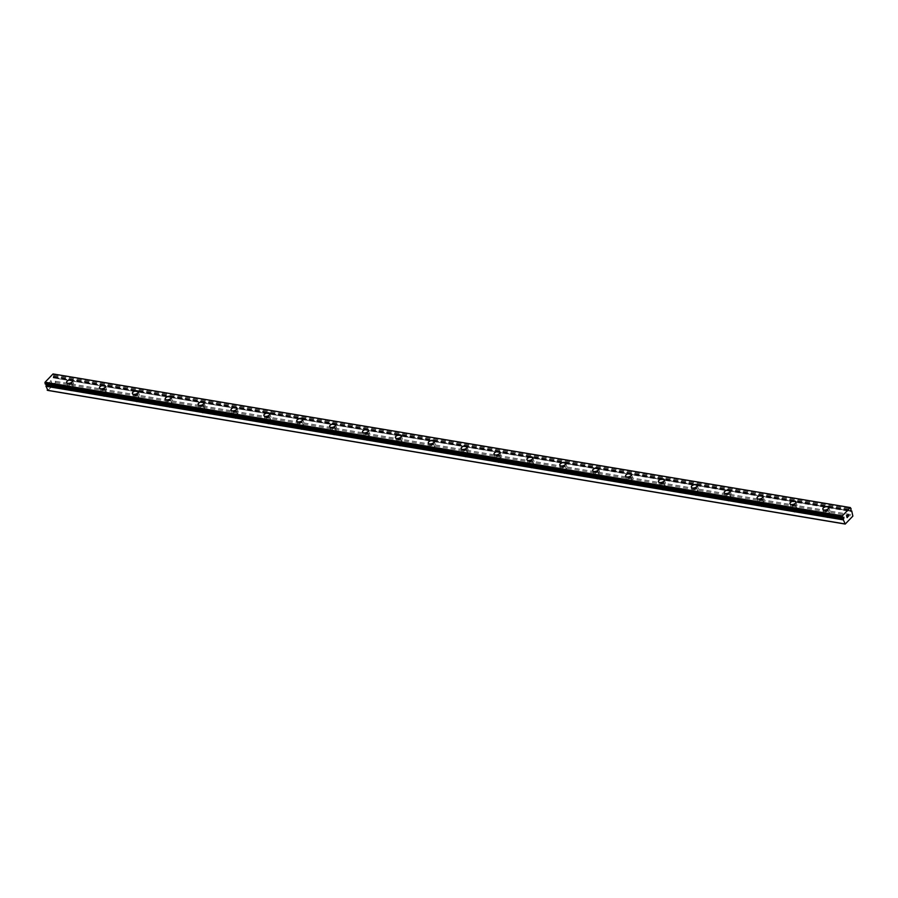 <?xml version="1.0" encoding="UTF-8"?>
<svg xmlns="http://www.w3.org/2000/svg" width="898" height="898" viewBox="0 0 898 898"><rect width="100%" height="100%" fill="white"/><g stroke="black" fill="none" stroke-linecap="round" stroke-linejoin="round"><path stroke-width="0.67" stroke-dasharray="4.49 3.37" d="M53.027 373.938L53.801 375.252A1.336 0.797 99.5 0 0 53.566 376.139L53.139 377.811L850.182 511.029M46.842 384.355L46.606 383.569L843.548 517.484M829.483 515.609A1.807 0.954 -17.7 0 0 827.552 516.024A1.807 0.954 -17.7 0 0 826.766 517.203A1.807 0.954 -17.7 0 0 827.496 517.686A1.807 0.954 -17.7 0 0 829.426 517.27A1.807 0.954 -17.7 0 0 830.212 516.103A1.807 0.954 -17.7 0 0 829.483 515.609M828.012 510.996A1.807 0.954 -17.7 0 0 826.081 511.411A1.807 0.954 -17.7 0 0 825.296 512.59A1.807 0.954 -17.7 0 0 826.014 513.072A1.807 0.954 -17.7 0 0 827.956 512.657A1.807 0.954 -17.7 0 0 828.742 511.49A1.807 0.954 -17.7 0 0 828.012 510.996M828.775 507.325L828.775 507.325A3.109 1.639 162.3 0 1 827.428 509.346A3.109 1.639 162.3 0 1 824.106 510.053A3.109 1.639 162.3 0 1 822.86 509.222A3.109 1.639 162.3 0 1 822.849 509.211L822.849 509.211M796.605 510.098A1.807 0.954 -17.7 0 0 794.674 510.513A1.807 0.954 -17.7 0 0 793.888 511.692A1.807 0.954 -17.7 0 0 794.607 512.174A1.807 0.954 -17.7 0 0 796.548 511.759A1.807 0.954 -17.7 0 0 797.334 510.592A1.807 0.954 -17.7 0 0 796.605 510.098M795.134 505.495A1.807 0.954 -17.7 0 0 793.203 505.9A1.807 0.954 -17.7 0 0 792.406 507.078A1.807 0.954 -17.7 0 0 793.136 507.561A1.807 0.954 -17.7 0 0 795.078 507.157A1.807 0.954 -17.7 0 0 795.864 505.978A1.807 0.954 -17.7 0 0 795.134 505.495M795.897 501.814L795.897 501.814A3.109 1.639 162.3 0 1 794.539 503.834A3.109 1.639 162.3 0 1 791.228 504.541A3.109 1.639 162.3 0 1 789.982 503.711A3.109 1.639 162.3 0 1 789.971 503.699L789.971 503.699M763.727 504.597A1.807 0.954 -17.7 0 0 761.796 505.002A1.807 0.954 -17.7 0 0 760.999 506.18A1.807 0.954 -17.7 0 0 761.729 506.663A1.807 0.954 -17.7 0 0 763.67 506.248A1.807 0.954 -17.7 0 0 764.456 505.08A1.807 0.954 -17.7 0 0 763.727 504.597M762.256 499.984A1.807 0.954 -17.7 0 0 760.325 500.388A1.807 0.954 -17.7 0 0 759.528 501.567A1.807 0.954 -17.7 0 0 760.258 502.049A1.807 0.954 -17.7 0 0 762.2 501.645A1.807 0.954 -17.7 0 0 762.986 500.467A1.807 0.954 -17.7 0 0 762.256 499.984M763.019 496.302L763.019 496.302A3.109 1.639 162.3 0 1 761.661 498.323A3.109 1.639 162.3 0 1 758.35 499.03A3.109 1.639 162.3 0 1 757.093 498.199A3.109 1.639 162.3 0 1 757.093 498.188L757.093 498.199M730.849 499.086A1.807 0.954 -17.7 0 0 728.918 499.49A1.807 0.954 -17.7 0 0 728.121 500.669A1.807 0.954 -17.7 0 0 728.85 501.151A1.807 0.954 -17.7 0 0 730.792 500.747A1.807 0.954 -17.7 0 0 731.578 499.569A1.807 0.954 -17.7 0 0 730.849 499.086M729.378 494.472A1.807 0.954 -17.7 0 0 727.436 494.877A1.807 0.954 -17.7 0 0 726.65 496.055A1.807 0.954 -17.7 0 0 727.38 496.538A1.807 0.954 -17.7 0 0 729.322 496.134A1.807 0.954 -17.7 0 0 730.108 494.955A1.807 0.954 -17.7 0 0 729.378 494.472M730.141 490.802L730.13 490.791A3.109 1.639 162.3 0 1 730.141 490.802A3.109 1.639 162.3 0 1 728.783 492.811A3.109 1.639 162.3 0 1 725.472 493.518A3.109 1.639 162.3 0 1 724.215 492.688A3.109 1.639 162.3 0 1 724.215 492.676L724.215 492.676M697.971 493.574A1.807 0.954 -17.7 0 0 696.029 493.979A1.807 0.954 -17.7 0 0 695.243 495.157A1.807 0.954 -17.7 0 0 695.972 495.64A1.807 0.954 -17.7 0 0 697.914 495.236A1.807 0.954 -17.7 0 0 698.7 494.057A1.807 0.954 -17.7 0 0 697.971 493.574M696.5 488.961A1.807 0.954 -17.7 0 0 694.558 489.376A1.807 0.954 -17.7 0 0 693.772 490.544A1.807 0.954 -17.7 0 0 694.502 491.038A1.807 0.954 -17.7 0 0 696.433 490.622A1.807 0.954 -17.7 0 0 697.23 489.444A1.807 0.954 -17.7 0 0 696.5 488.961M697.263 485.29L697.252 485.279A3.109 1.639 162.3 0 1 697.263 485.29A3.109 1.639 162.3 0 1 695.905 487.3A3.109 1.639 162.3 0 1 692.582 488.007A3.109 1.639 162.3 0 1 691.337 487.176L691.337 487.165M665.092 488.063A1.807 0.954 -17.7 0 0 663.151 488.478A1.807 0.954 -17.7 0 0 662.365 489.646A1.807 0.954 -17.7 0 0 663.094 490.128A1.807 0.954 -17.7 0 0 665.025 489.724A1.807 0.954 -17.7 0 0 665.822 488.546A1.807 0.954 -17.7 0 0 665.092 488.063M663.622 483.45A1.807 0.954 -17.7 0 0 661.68 483.865A1.807 0.954 -17.7 0 0 660.894 485.032A1.807 0.954 -17.7 0 0 661.624 485.526A1.807 0.954 -17.7 0 0 663.555 485.111A1.807 0.954 -17.7 0 0 664.352 483.932A1.807 0.954 -17.7 0 0 663.622 483.45M664.374 479.779L664.374 479.768A3.109 1.639 162.3 0 1 664.374 479.779A3.109 1.639 162.3 0 1 663.027 481.788A3.109 1.639 162.3 0 1 659.704 482.495A3.109 1.639 162.3 0 1 658.459 481.665L658.459 481.654M632.214 482.552A1.807 0.954 -17.7 0 0 630.273 482.967A1.807 0.954 -17.7 0 0 629.487 484.134A1.807 0.954 -17.7 0 0 630.216 484.628A1.807 0.954 -17.7 0 0 632.147 484.213A1.807 0.954 -17.7 0 0 632.944 483.034A1.807 0.954 -17.7 0 0 632.214 482.552M630.744 477.938A1.807 0.954 -17.7 0 0 628.802 478.353A1.807 0.954 -17.7 0 0 628.016 479.532A1.807 0.954 -17.7 0 0 628.746 480.015A1.807 0.954 -17.7 0 0 630.677 479.599A1.807 0.954 -17.7 0 0 631.474 478.421A1.807 0.954 -17.7 0 0 630.744 477.938M631.496 474.267L631.496 474.267A3.109 1.639 162.3 0 1 630.149 476.277A3.109 1.639 162.3 0 1 626.826 476.984A3.109 1.639 162.3 0 1 625.58 476.153L625.58 476.142M599.336 477.04A1.807 0.954 -17.7 0 0 597.395 477.455A1.807 0.954 -17.7 0 0 596.609 478.623A1.807 0.954 -17.7 0 0 597.338 479.117A1.807 0.954 -17.7 0 0 599.269 478.701A1.807 0.954 -17.7 0 0 600.066 477.523A1.807 0.954 -17.7 0 0 599.336 477.04M597.866 472.427A1.807 0.954 -17.7 0 0 595.924 472.842A1.807 0.954 -17.7 0 0 595.138 474.021A1.807 0.954 -17.7 0 0 595.868 474.503A1.807 0.954 -17.7 0 0 597.799 474.088A1.807 0.954 -17.7 0 0 598.584 472.909A1.807 0.954 -17.7 0 0 597.866 472.427M598.618 468.756L598.618 468.756A3.109 1.639 162.3 0 1 597.271 470.776A3.109 1.639 162.3 0 1 593.948 471.472A3.109 1.639 162.3 0 1 592.702 470.642L592.702 470.642M566.458 471.529A1.807 0.954 -17.7 0 0 564.516 471.944A1.807 0.954 -17.7 0 0 563.731 473.123A1.807 0.954 -17.7 0 0 564.46 473.605A1.807 0.954 -17.7 0 0 566.391 473.19A1.807 0.954 -17.7 0 0 567.177 472.011A1.807 0.954 -17.7 0 0 566.458 471.529M564.977 466.915A1.807 0.954 -17.7 0 0 563.046 467.33A1.807 0.954 -17.7 0 0 562.26 468.509A1.807 0.954 -17.7 0 0 562.99 468.992A1.807 0.954 -17.7 0 0 564.921 468.576A1.807 0.954 -17.7 0 0 565.706 467.409A1.807 0.954 -17.7 0 0 564.977 466.915M565.74 463.245L565.74 463.245A3.109 1.639 162.3 0 1 564.393 465.265A3.109 1.639 162.3 0 1 561.07 465.961A3.109 1.639 162.3 0 1 559.824 465.13L559.824 465.13M533.569 466.017A1.807 0.954 -17.7 0 0 531.638 466.432A1.807 0.954 -17.7 0 0 530.853 467.611A1.807 0.954 -17.7 0 0 531.582 468.094A1.807 0.954 -17.7 0 0 533.513 467.678A1.807 0.954 -17.7 0 0 534.299 466.511A1.807 0.954 -17.7 0 0 533.569 466.017M532.099 461.404A1.807 0.954 -17.7 0 0 530.168 461.819A1.807 0.954 -17.7 0 0 529.382 462.998A1.807 0.954 -17.7 0 0 530.101 463.48A1.807 0.954 -17.7 0 0 532.043 463.065A1.807 0.954 -17.7 0 0 532.828 461.898A1.807 0.954 -17.7 0 0 532.099 461.404M532.862 457.722L532.862 457.733A3.109 1.639 162.3 0 1 531.515 459.754A3.109 1.639 162.3 0 1 528.192 460.461A3.109 1.639 162.3 0 1 526.946 459.63A3.109 1.639 162.3 0 1 526.946 459.619L526.935 459.619M500.691 460.506A1.807 0.954 -17.7 0 0 498.76 460.921A1.807 0.954 -17.7 0 0 497.975 462.1A1.807 0.954 -17.7 0 0 498.704 462.582A1.807 0.954 -17.7 0 0 500.635 462.167A1.807 0.954 -17.7 0 0 501.421 461A1.807 0.954 -17.7 0 0 500.691 460.506M499.221 455.903A1.807 0.954 -17.7 0 0 497.29 456.307A1.807 0.954 -17.7 0 0 496.493 457.486A1.807 0.954 -17.7 0 0 497.223 457.969A1.807 0.954 -17.7 0 0 499.165 457.565A1.807 0.954 -17.7 0 0 499.95 456.386A1.807 0.954 -17.7 0 0 499.221 455.903M499.984 452.222L499.984 452.222A3.109 1.639 162.3 0 1 498.637 454.242A3.109 1.639 162.3 0 1 495.314 454.949A3.109 1.639 162.3 0 1 494.068 454.119A3.109 1.639 162.3 0 1 494.057 454.107L494.057 454.107M467.813 455.005A1.807 0.954 -17.7 0 0 465.882 455.409A1.807 0.954 -17.7 0 0 465.097 456.588A1.807 0.954 -17.7 0 0 465.815 457.071A1.807 0.954 -17.7 0 0 467.757 456.655A1.807 0.954 -17.7 0 0 468.543 455.488A1.807 0.954 -17.7 0 0 467.813 455.005M466.343 450.392A1.807 0.954 -17.7 0 0 464.412 450.796A1.807 0.954 -17.7 0 0 463.615 451.975A1.807 0.954 -17.7 0 0 464.345 452.457A1.807 0.954 -17.7 0 0 466.286 452.053A1.807 0.954 -17.7 0 0 467.072 450.875A1.807 0.954 -17.7 0 0 466.343 450.392M467.106 446.71L467.106 446.71A3.109 1.639 162.3 0 1 465.748 448.731A3.109 1.639 162.3 0 1 462.436 449.438A3.109 1.639 162.3 0 1 461.179 448.607A3.109 1.639 162.3 0 1 461.179 448.596L461.179 448.596M434.935 449.494A1.807 0.954 -17.7 0 0 433.004 449.898A1.807 0.954 -17.7 0 0 432.207 451.077A1.807 0.954 -17.7 0 0 432.937 451.559A1.807 0.954 -17.7 0 0 434.879 451.155A1.807 0.954 -17.7 0 0 435.665 449.977A1.807 0.954 -17.7 0 0 434.935 449.494M433.465 444.88A1.807 0.954 -17.7 0 0 431.534 445.285A1.807 0.954 -17.7 0 0 430.737 446.463A1.807 0.954 -17.7 0 0 431.467 446.946A1.807 0.954 -17.7 0 0 433.408 446.542A1.807 0.954 -17.7 0 0 434.194 445.363A1.807 0.954 -17.7 0 0 433.465 444.88M434.228 441.21L434.228 441.199A3.109 1.639 162.3 0 1 434.228 441.21A3.109 1.639 162.3 0 1 432.87 443.219A3.109 1.639 162.3 0 1 429.558 443.926A3.109 1.639 162.3 0 1 428.301 443.096A3.109 1.639 162.3 0 1 428.301 443.084L428.301 443.084M402.057 443.982A1.807 0.954 -17.7 0 0 400.126 444.387A1.807 0.954 -17.7 0 0 399.329 445.565A1.807 0.954 -17.7 0 0 400.059 446.048A1.807 0.954 -17.7 0 0 402.001 445.644A1.807 0.954 -17.7 0 0 402.787 444.465A1.807 0.954 -17.7 0 0 402.057 443.982M400.587 439.369A1.807 0.954 -17.7 0 0 398.645 439.784A1.807 0.954 -17.7 0 0 397.859 440.952A1.807 0.954 -17.7 0 0 398.589 441.446A1.807 0.954 -17.7 0 0 400.53 441.03A1.807 0.954 -17.7 0 0 401.316 439.852A1.807 0.954 -17.7 0 0 400.587 439.369M401.35 435.698L401.339 435.687A3.109 1.639 162.3 0 1 401.35 435.698A3.109 1.639 162.3 0 1 399.992 437.708A3.109 1.639 162.3 0 1 396.68 438.415A3.109 1.639 162.3 0 1 395.423 437.584L395.423 437.573M369.179 438.471A1.807 0.954 -17.7 0 0 367.237 438.886A1.807 0.954 -17.7 0 0 366.451 440.054A1.807 0.954 -17.7 0 0 367.181 440.536A1.807 0.954 -17.7 0 0 369.123 440.132A1.807 0.954 -17.7 0 0 369.909 438.954A1.807 0.954 -17.7 0 0 369.179 438.471M367.709 433.857A1.807 0.954 -17.7 0 0 365.767 434.273A1.807 0.954 -17.7 0 0 364.981 435.44A1.807 0.954 -17.7 0 0 365.711 435.934A1.807 0.954 -17.7 0 0 367.641 435.519A1.807 0.954 -17.7 0 0 368.438 434.34A1.807 0.954 -17.7 0 0 367.709 433.857M368.472 430.187L368.461 430.176A3.109 1.639 162.3 0 1 368.472 430.187A3.109 1.639 162.3 0 1 367.114 432.196A3.109 1.639 162.3 0 1 363.791 432.903A3.109 1.639 162.3 0 1 362.545 432.073L362.545 432.061M336.301 432.959A1.807 0.954 -17.7 0 0 334.359 433.375A1.807 0.954 -17.7 0 0 333.573 434.542A1.807 0.954 -17.7 0 0 334.303 435.036A1.807 0.954 -17.7 0 0 336.234 434.621A1.807 0.954 -17.7 0 0 337.031 433.442A1.807 0.954 -17.7 0 0 336.301 432.959M334.831 428.346A1.807 0.954 -17.7 0 0 332.889 428.761A1.807 0.954 -17.7 0 0 332.103 429.94A1.807 0.954 -17.7 0 0 332.832 430.423A1.807 0.954 -17.7 0 0 334.763 430.007A1.807 0.954 -17.7 0 0 335.56 428.829A1.807 0.954 -17.7 0 0 334.831 428.346M335.583 424.664L335.583 424.675A3.109 1.639 162.3 0 1 334.236 426.685A3.109 1.639 162.3 0 1 330.913 427.392A3.109 1.639 162.3 0 1 329.667 426.561L329.667 426.55M303.423 427.448A1.807 0.954 -17.7 0 0 301.481 427.863A1.807 0.954 -17.7 0 0 300.695 429.031A1.807 0.954 -17.7 0 0 301.425 429.525A1.807 0.954 -17.7 0 0 303.356 429.109A1.807 0.954 -17.7 0 0 304.153 427.931A1.807 0.954 -17.7 0 0 303.423 427.448M301.952 422.835A1.807 0.954 -17.7 0 0 300.011 423.25A1.807 0.954 -17.7 0 0 299.225 424.428A1.807 0.954 -17.7 0 0 299.954 424.911A1.807 0.954 -17.7 0 0 301.885 424.496A1.807 0.954 -17.7 0 0 302.682 423.317A1.807 0.954 -17.7 0 0 301.952 422.835M302.705 419.164L302.705 419.164A3.109 1.639 162.3 0 1 301.358 421.184A3.109 1.639 162.3 0 1 298.035 421.88A3.109 1.639 162.3 0 1 296.789 421.05L296.789 421.05M270.545 421.937A1.807 0.954 -17.7 0 0 268.603 422.352A1.807 0.954 -17.7 0 0 267.817 423.53A1.807 0.954 -17.7 0 0 268.547 424.013A1.807 0.954 -17.7 0 0 270.478 423.598A1.807 0.954 -17.7 0 0 271.275 422.419A1.807 0.954 -17.7 0 0 270.545 421.937M269.074 417.323A1.807 0.954 -17.7 0 0 267.133 417.738A1.807 0.954 -17.7 0 0 266.347 418.917A1.807 0.954 -17.7 0 0 267.076 419.4A1.807 0.954 -17.7 0 0 269.007 418.984A1.807 0.954 -17.7 0 0 269.793 417.817A1.807 0.954 -17.7 0 0 269.074 417.323M269.827 413.652L269.827 413.652A3.109 1.639 162.3 0 1 268.48 415.673A3.109 1.639 162.3 0 1 265.157 416.369A3.109 1.639 162.3 0 1 263.911 415.538L263.911 415.538M237.667 416.425A1.807 0.954 -17.7 0 0 235.725 416.84A1.807 0.954 -17.7 0 0 234.939 418.019A1.807 0.954 -17.7 0 0 235.669 418.502A1.807 0.954 -17.7 0 0 237.6 418.086A1.807 0.954 -17.7 0 0 238.385 416.919A1.807 0.954 -17.7 0 0 237.667 416.425M236.185 411.812A1.807 0.954 -17.7 0 0 234.255 412.227A1.807 0.954 -17.7 0 0 233.469 413.406A1.807 0.954 -17.7 0 0 234.198 413.888A1.807 0.954 -17.7 0 0 236.129 413.473A1.807 0.954 -17.7 0 0 236.915 412.305A1.807 0.954 -17.7 0 0 236.185 411.812M236.949 408.141L236.949 408.141A3.109 1.639 162.3 0 1 235.602 410.161A3.109 1.639 162.3 0 1 232.279 410.869A3.109 1.639 162.3 0 1 231.033 410.038A3.109 1.639 162.3 0 1 231.033 410.027L231.033 410.027M204.778 410.914A1.807 0.954 -17.7 0 0 202.847 411.329A1.807 0.954 -17.7 0 0 202.061 412.508A1.807 0.954 -17.7 0 0 202.791 412.99A1.807 0.954 -17.7 0 0 204.722 412.575A1.807 0.954 -17.7 0 0 205.507 411.407A1.807 0.954 -17.7 0 0 204.778 410.914M203.307 406.311A1.807 0.954 -17.7 0 0 201.377 406.715A1.807 0.954 -17.7 0 0 200.591 407.894A1.807 0.954 -17.7 0 0 201.309 408.377A1.807 0.954 -17.7 0 0 203.251 407.973A1.807 0.954 -17.7 0 0 204.037 406.794A1.807 0.954 -17.7 0 0 203.307 406.311M204.071 402.63L204.071 402.63A3.109 1.639 162.3 0 1 202.724 404.65A3.109 1.639 162.3 0 1 199.401 405.357A3.109 1.639 162.3 0 1 198.155 404.527A3.109 1.639 162.3 0 1 198.155 404.515M171.9 405.413A1.807 0.954 -17.7 0 0 169.969 405.817A1.807 0.954 -17.7 0 0 169.183 406.996A1.807 0.954 -17.7 0 0 169.913 407.479A1.807 0.954 -17.7 0 0 171.844 407.063A1.807 0.954 -17.7 0 0 172.629 405.896A1.807 0.954 -17.7 0 0 171.9 405.413M170.429 400.8A1.807 0.954 -17.7 0 0 168.498 401.204A1.807 0.954 -17.7 0 0 167.702 402.383A1.807 0.954 -17.7 0 0 168.431 402.865A1.807 0.954 -17.7 0 0 170.373 402.461A1.807 0.954 -17.7 0 0 171.159 401.283A1.807 0.954 -17.7 0 0 170.429 400.8M171.192 397.118L171.192 397.118A3.109 1.639 162.3 0 1 169.845 399.139A3.109 1.639 162.3 0 1 166.523 399.846A3.109 1.639 162.3 0 1 165.277 399.015A3.109 1.639 162.3 0 1 165.266 399.004L165.266 399.004M139.022 399.902A1.807 0.954 -17.7 0 0 137.091 400.306A1.807 0.954 -17.7 0 0 136.294 401.485A1.807 0.954 -17.7 0 0 137.024 401.967A1.807 0.954 -17.7 0 0 138.965 401.563A1.807 0.954 -17.7 0 0 139.751 400.385A1.807 0.954 -17.7 0 0 139.022 399.902M137.551 395.288A1.807 0.954 -17.7 0 0 135.62 395.692A1.807 0.954 -17.7 0 0 134.823 396.871A1.807 0.954 -17.7 0 0 135.553 397.354A1.807 0.954 -17.7 0 0 137.495 396.95A1.807 0.954 -17.7 0 0 138.281 395.771A1.807 0.954 -17.7 0 0 137.551 395.288M138.314 391.618L138.314 391.607A3.109 1.639 162.3 0 1 138.314 391.618A3.109 1.639 162.3 0 1 136.956 393.627A3.109 1.639 162.3 0 1 133.645 394.334A3.109 1.639 162.3 0 1 132.388 393.504A3.109 1.639 162.3 0 1 132.388 393.492L132.388 393.492M106.144 394.39A1.807 0.954 -17.7 0 0 104.213 394.794A1.807 0.954 -17.7 0 0 103.416 395.973A1.807 0.954 -17.7 0 0 104.146 396.456A1.807 0.954 -17.7 0 0 106.087 396.052A1.807 0.954 -17.7 0 0 106.873 394.873A1.807 0.954 -17.7 0 0 106.144 394.39M104.673 389.777A1.807 0.954 -17.7 0 0 102.742 390.192A1.807 0.954 -17.7 0 0 101.945 391.36A1.807 0.954 -17.7 0 0 102.675 391.854A1.807 0.954 -17.7 0 0 104.617 391.438A1.807 0.954 -17.7 0 0 105.403 390.26A1.807 0.954 -17.7 0 0 104.673 389.777M105.425 386.095L105.436 386.106A3.109 1.639 162.3 0 1 105.436 386.106A3.109 1.639 162.3 0 1 104.078 388.116A3.109 1.639 162.3 0 1 100.767 388.823A3.109 1.639 162.3 0 1 99.51 387.992L99.51 387.981M73.266 388.879A1.807 0.954 -17.7 0 0 71.335 389.294A1.807 0.954 -17.7 0 0 70.538 390.462A1.807 0.954 -17.7 0 0 71.268 390.944A1.807 0.954 -17.7 0 0 73.209 390.54A1.807 0.954 -17.7 0 0 73.995 389.362A1.807 0.954 -17.7 0 0 73.266 388.879M71.795 384.265A1.807 0.954 -17.7 0 0 69.853 384.681A1.807 0.954 -17.7 0 0 69.067 385.848A1.807 0.954 -17.7 0 0 69.797 386.342A1.807 0.954 -17.7 0 0 71.739 385.927A1.807 0.954 -17.7 0 0 72.525 384.748A1.807 0.954 -17.7 0 0 71.795 384.265M72.558 380.595L72.547 380.584A3.109 1.639 162.3 0 1 72.558 380.595A3.109 1.639 162.3 0 1 71.2 382.604A3.109 1.639 162.3 0 1 67.889 383.311A3.109 1.639 162.3 0 1 66.632 382.481L66.632 382.469M72.502 383.525A3.109 1.639 -17.7 0 0 69.191 384.232A3.109 1.639 -17.7 0 0 67.833 386.241A3.109 1.639 -17.7 0 0 69.09 387.083A3.109 1.639 -17.7 0 0 72.401 386.376A3.109 1.639 -17.7 0 0 73.759 384.355A3.109 1.639 -17.7 0 0 72.502 383.525M71.436 380.18A3.109 1.639 -17.7 0 0 68.125 380.887A3.109 1.639 -17.7 0 0 66.766 382.896A3.109 1.639 -17.7 0 0 68.012 383.738A3.109 1.639 -17.7 0 0 71.335 383.031A3.109 1.639 -17.7 0 0 72.693 381.01A3.109 1.639 -17.7 0 0 71.436 380.18M105.392 389.036A3.109 1.639 -17.7 0 0 102.069 389.743A3.109 1.639 -17.7 0 0 100.711 391.752A3.109 1.639 -17.7 0 0 101.968 392.583A3.109 1.639 -17.7 0 0 105.279 391.887A3.109 1.639 -17.7 0 0 106.638 389.867A3.109 1.639 -17.7 0 0 105.392 389.036M104.314 385.691A3.109 1.639 -17.7 0 0 101.003 386.398A3.109 1.639 -17.7 0 0 99.644 388.407A3.109 1.639 -17.7 0 0 100.902 389.238A3.109 1.639 -17.7 0 0 104.213 388.542A3.109 1.639 -17.7 0 0 105.571 386.522A3.109 1.639 -17.7 0 0 104.314 385.691M138.27 394.548A3.109 1.639 -17.7 0 0 134.947 395.255A3.109 1.639 -17.7 0 0 133.6 397.264A3.109 1.639 -17.7 0 0 134.846 398.095A3.109 1.639 -17.7 0 0 138.157 397.387A3.109 1.639 -17.7 0 0 139.516 395.378A3.109 1.639 -17.7 0 0 138.27 394.548M137.192 391.202A3.109 1.639 -17.7 0 0 133.881 391.91A3.109 1.639 -17.7 0 0 132.522 393.919A3.109 1.639 -17.7 0 0 133.78 394.75A3.109 1.639 -17.7 0 0 137.091 394.042A3.109 1.639 -17.7 0 0 138.449 392.033A3.109 1.639 -17.7 0 0 137.192 391.202M171.148 400.059A3.109 1.639 -17.7 0 0 167.825 400.766A3.109 1.639 -17.7 0 0 166.478 402.775A3.109 1.639 -17.7 0 0 167.724 403.606A3.109 1.639 -17.7 0 0 171.047 402.899A3.109 1.639 -17.7 0 0 172.394 400.89A3.109 1.639 -17.7 0 0 171.148 400.059M170.081 396.714A3.109 1.639 -17.7 0 0 166.759 397.421A3.109 1.639 -17.7 0 0 165.4 399.43A3.109 1.639 -17.7 0 0 166.658 400.261A3.109 1.639 -17.7 0 0 169.969 399.554A3.109 1.639 -17.7 0 0 171.327 397.545A3.109 1.639 -17.7 0 0 170.081 396.714M204.026 405.57A3.109 1.639 -17.7 0 0 200.703 406.278A3.109 1.639 -17.7 0 0 199.356 408.287A3.109 1.639 -17.7 0 0 200.602 409.118A3.109 1.639 -17.7 0 0 203.925 408.41A3.109 1.639 -17.7 0 0 205.272 406.401A3.109 1.639 -17.7 0 0 204.026 405.57M202.959 402.225A3.109 1.639 -17.7 0 0 199.637 402.921A3.109 1.639 -17.7 0 0 198.29 404.942A3.109 1.639 -17.7 0 0 199.536 405.773A3.109 1.639 -17.7 0 0 202.858 405.065A3.109 1.639 -17.7 0 0 204.205 403.056A3.109 1.639 -17.7 0 0 202.959 402.225M236.904 411.082A3.109 1.639 -17.7 0 0 233.581 411.778A3.109 1.639 -17.7 0 0 232.234 413.798A3.109 1.639 -17.7 0 0 233.48 414.629A3.109 1.639 -17.7 0 0 236.803 413.922A3.109 1.639 -17.7 0 0 238.15 411.913A3.109 1.639 -17.7 0 0 236.904 411.082M235.837 407.737A3.109 1.639 -17.7 0 0 232.515 408.433A3.109 1.639 -17.7 0 0 231.168 410.453A3.109 1.639 -17.7 0 0 232.414 411.284A3.109 1.639 -17.7 0 0 235.736 410.577A3.109 1.639 -17.7 0 0 237.083 408.568A3.109 1.639 -17.7 0 0 235.837 407.737M269.782 416.582A3.109 1.639 -17.7 0 0 266.459 417.289A3.109 1.639 -17.7 0 0 265.112 419.31A3.109 1.639 -17.7 0 0 266.358 420.141A3.109 1.639 -17.7 0 0 269.681 419.433A3.109 1.639 -17.7 0 0 271.028 417.424A3.109 1.639 -17.7 0 0 269.782 416.582M268.715 413.237A3.109 1.639 -17.7 0 0 265.393 413.944A3.109 1.639 -17.7 0 0 264.046 415.965A3.109 1.639 -17.7 0 0 265.292 416.795A3.109 1.639 -17.7 0 0 268.614 416.088A3.109 1.639 -17.7 0 0 269.961 414.068A3.109 1.639 -17.7 0 0 268.715 413.237M302.66 422.094A3.109 1.639 -17.7 0 0 299.337 422.801A3.109 1.639 -17.7 0 0 297.99 424.821A3.109 1.639 -17.7 0 0 299.236 425.652A3.109 1.639 -17.7 0 0 302.559 424.945A3.109 1.639 -17.7 0 0 303.906 422.924A3.109 1.639 -17.7 0 0 302.66 422.094M301.593 418.749A3.109 1.639 -17.7 0 0 298.271 419.456A3.109 1.639 -17.7 0 0 296.924 421.476A3.109 1.639 -17.7 0 0 298.17 422.307A3.109 1.639 -17.7 0 0 301.492 421.6A3.109 1.639 -17.7 0 0 302.839 419.579A3.109 1.639 -17.7 0 0 301.593 418.749M335.538 427.605A3.109 1.639 -17.7 0 0 332.226 428.312A3.109 1.639 -17.7 0 0 330.868 430.333A3.109 1.639 -17.7 0 0 332.114 431.163A3.109 1.639 -17.7 0 0 335.437 430.456A3.109 1.639 -17.7 0 0 336.784 428.436A3.109 1.639 -17.7 0 0 335.538 427.605M334.471 424.26A3.109 1.639 -17.7 0 0 331.149 424.967A3.109 1.639 -17.7 0 0 329.802 426.988A3.109 1.639 -17.7 0 0 331.048 427.818A3.109 1.639 -17.7 0 0 334.37 427.111A3.109 1.639 -17.7 0 0 335.717 425.091A3.109 1.639 -17.7 0 0 334.471 424.26M368.416 433.117A3.109 1.639 -17.7 0 0 365.104 433.824A3.109 1.639 -17.7 0 0 363.746 435.833A3.109 1.639 -17.7 0 0 364.992 436.675A3.109 1.639 -17.7 0 0 368.315 435.968A3.109 1.639 -17.7 0 0 369.673 433.947A3.109 1.639 -17.7 0 0 368.416 433.117M367.349 429.772A3.109 1.639 -17.7 0 0 364.038 430.479A3.109 1.639 -17.7 0 0 362.68 432.488A3.109 1.639 -17.7 0 0 363.926 433.33A3.109 1.639 -17.7 0 0 367.248 432.623A3.109 1.639 -17.7 0 0 368.595 430.602A3.109 1.639 -17.7 0 0 367.349 429.772M401.294 438.628A3.109 1.639 -17.7 0 0 397.982 439.335A3.109 1.639 -17.7 0 0 396.624 441.345A3.109 1.639 -17.7 0 0 397.881 442.175A3.109 1.639 -17.7 0 0 401.193 441.479A3.109 1.639 -17.7 0 0 402.551 439.459A3.109 1.639 -17.7 0 0 401.294 438.628M400.227 435.283A3.109 1.639 -17.7 0 0 396.916 435.99A3.109 1.639 -17.7 0 0 395.558 438A3.109 1.639 -17.7 0 0 396.804 438.83A3.109 1.639 -17.7 0 0 400.126 438.134A3.109 1.639 -17.7 0 0 401.485 436.114A3.109 1.639 -17.7 0 0 400.227 435.283M434.183 444.14A3.109 1.639 -17.7 0 0 430.86 444.847A3.109 1.639 -17.7 0 0 429.502 446.856A3.109 1.639 -17.7 0 0 430.759 447.687A3.109 1.639 -17.7 0 0 434.071 446.98A3.109 1.639 -17.7 0 0 435.429 444.97A3.109 1.639 -17.7 0 0 434.183 444.14M433.105 440.795A3.109 1.639 -17.7 0 0 429.794 441.502A3.109 1.639 -17.7 0 0 428.436 443.511A3.109 1.639 -17.7 0 0 429.693 444.342A3.109 1.639 -17.7 0 0 433.004 443.634A3.109 1.639 -17.7 0 0 434.363 441.625A3.109 1.639 -17.7 0 0 433.105 440.795M467.061 449.651A3.109 1.639 -17.7 0 0 463.738 450.358A3.109 1.639 -17.7 0 0 462.391 452.368A3.109 1.639 -17.7 0 0 463.637 453.198A3.109 1.639 -17.7 0 0 466.949 452.491A3.109 1.639 -17.7 0 0 468.307 450.482A3.109 1.639 -17.7 0 0 467.061 449.651M465.995 446.306A3.109 1.639 -17.7 0 0 462.672 447.013A3.109 1.639 -17.7 0 0 461.314 449.022A3.109 1.639 -17.7 0 0 462.571 449.853A3.109 1.639 -17.7 0 0 465.882 449.146A3.109 1.639 -17.7 0 0 467.241 447.137A3.109 1.639 -17.7 0 0 465.995 446.306M499.939 455.163A3.109 1.639 -17.7 0 0 496.616 455.87A3.109 1.639 -17.7 0 0 495.269 457.879A3.109 1.639 -17.7 0 0 496.515 458.71A3.109 1.639 -17.7 0 0 499.838 458.002A3.109 1.639 -17.7 0 0 501.185 455.993A3.109 1.639 -17.7 0 0 499.939 455.163M498.873 451.817A3.109 1.639 -17.7 0 0 495.55 452.513A3.109 1.639 -17.7 0 0 494.203 454.534A3.109 1.639 -17.7 0 0 495.449 455.365A3.109 1.639 -17.7 0 0 498.76 454.657A3.109 1.639 -17.7 0 0 500.119 452.648A3.109 1.639 -17.7 0 0 498.873 451.817M532.817 460.674A3.109 1.639 -17.7 0 0 529.494 461.37A3.109 1.639 -17.7 0 0 528.147 463.39A3.109 1.639 -17.7 0 0 529.393 464.221A3.109 1.639 -17.7 0 0 532.716 463.514A3.109 1.639 -17.7 0 0 534.063 461.505A3.109 1.639 -17.7 0 0 532.817 460.674M531.751 457.329A3.109 1.639 -17.7 0 0 528.428 458.025A3.109 1.639 -17.7 0 0 527.081 460.045A3.109 1.639 -17.7 0 0 528.327 460.876A3.109 1.639 -17.7 0 0 531.65 460.169A3.109 1.639 -17.7 0 0 532.997 458.16A3.109 1.639 -17.7 0 0 531.751 457.329M565.695 466.174A3.109 1.639 -17.7 0 0 562.373 466.881A3.109 1.639 -17.7 0 0 561.026 468.902A3.109 1.639 -17.7 0 0 562.271 469.733A3.109 1.639 -17.7 0 0 565.594 469.025A3.109 1.639 -17.7 0 0 566.941 467.016A3.109 1.639 -17.7 0 0 565.695 466.174M564.629 462.829A3.109 1.639 -17.7 0 0 561.306 463.536A3.109 1.639 -17.7 0 0 559.959 465.557A3.109 1.639 -17.7 0 0 561.205 466.388A3.109 1.639 -17.7 0 0 564.528 465.68A3.109 1.639 -17.7 0 0 565.875 463.66A3.109 1.639 -17.7 0 0 564.629 462.829M598.573 471.686A3.109 1.639 -17.7 0 0 595.251 472.393A3.109 1.639 -17.7 0 0 593.904 474.413A3.109 1.639 -17.7 0 0 595.15 475.244A3.109 1.639 -17.7 0 0 598.472 474.537A3.109 1.639 -17.7 0 0 599.819 472.516A3.109 1.639 -17.7 0 0 598.573 471.686M597.507 468.341A3.109 1.639 -17.7 0 0 594.184 469.048A3.109 1.639 -17.7 0 0 592.837 471.068A3.109 1.639 -17.7 0 0 594.083 471.899A3.109 1.639 -17.7 0 0 597.406 471.192A3.109 1.639 -17.7 0 0 598.753 469.171A3.109 1.639 -17.7 0 0 597.507 468.341M631.451 477.197A3.109 1.639 -17.7 0 0 628.129 477.904A3.109 1.639 -17.7 0 0 626.782 479.925A3.109 1.639 -17.7 0 0 628.028 480.756A3.109 1.639 -17.7 0 0 631.35 480.048A3.109 1.639 -17.7 0 0 632.697 478.028A3.109 1.639 -17.7 0 0 631.451 477.197M630.385 473.852A3.109 1.639 -17.7 0 0 627.062 474.559A3.109 1.639 -17.7 0 0 625.715 476.58A3.109 1.639 -17.7 0 0 626.961 477.41A3.109 1.639 -17.7 0 0 630.284 476.703A3.109 1.639 -17.7 0 0 631.631 474.683A3.109 1.639 -17.7 0 0 630.385 473.852M664.329 482.709A3.109 1.639 -17.7 0 0 661.018 483.416A3.109 1.639 -17.7 0 0 659.66 485.425A3.109 1.639 -17.7 0 0 660.906 486.267A3.109 1.639 -17.7 0 0 664.228 485.56A3.109 1.639 -17.7 0 0 665.575 483.539A3.109 1.639 -17.7 0 0 664.329 482.709M663.263 479.364A3.109 1.639 -17.7 0 0 659.94 480.071A3.109 1.639 -17.7 0 0 658.593 482.08A3.109 1.639 -17.7 0 0 659.839 482.922A3.109 1.639 -17.7 0 0 663.162 482.215A3.109 1.639 -17.7 0 0 664.509 480.194A3.109 1.639 -17.7 0 0 663.263 479.364M697.207 488.22A3.109 1.639 -17.7 0 0 693.896 488.927A3.109 1.639 -17.7 0 0 692.538 490.937A3.109 1.639 -17.7 0 0 693.784 491.767A3.109 1.639 -17.7 0 0 697.106 491.071A3.109 1.639 -17.7 0 0 698.464 489.051A3.109 1.639 -17.7 0 0 697.207 488.22M696.141 484.875A3.109 1.639 -17.7 0 0 692.829 485.582A3.109 1.639 -17.7 0 0 691.471 487.592A3.109 1.639 -17.7 0 0 692.717 488.422A3.109 1.639 -17.7 0 0 696.04 487.726A3.109 1.639 -17.7 0 0 697.387 485.706A3.109 1.639 -17.7 0 0 696.141 484.875M730.085 493.732A3.109 1.639 -17.7 0 0 726.774 494.439A3.109 1.639 -17.7 0 0 725.416 496.448A3.109 1.639 -17.7 0 0 726.673 497.279A3.109 1.639 -17.7 0 0 729.984 496.572A3.109 1.639 -17.7 0 0 731.342 494.562A3.109 1.639 -17.7 0 0 730.085 493.732M729.019 490.387A3.109 1.639 -17.7 0 0 725.707 491.094A3.109 1.639 -17.7 0 0 724.349 493.103A3.109 1.639 -17.7 0 0 725.595 493.934A3.109 1.639 -17.7 0 0 728.918 493.226A3.109 1.639 -17.7 0 0 730.276 491.217A3.109 1.639 -17.7 0 0 729.019 490.387M762.974 499.243A3.109 1.639 -17.7 0 0 759.652 499.95A3.109 1.639 -17.7 0 0 758.294 501.96A3.109 1.639 -17.7 0 0 759.551 502.79A3.109 1.639 -17.7 0 0 762.862 502.083A3.109 1.639 -17.7 0 0 764.22 500.074A3.109 1.639 -17.7 0 0 762.974 499.243M761.897 495.898A3.109 1.639 -17.7 0 0 758.586 496.605A3.109 1.639 -17.7 0 0 757.227 498.615A3.109 1.639 -17.7 0 0 758.484 499.445A3.109 1.639 -17.7 0 0 761.796 498.738A3.109 1.639 -17.7 0 0 763.154 496.729A3.109 1.639 -17.7 0 0 761.897 495.898M795.853 504.755A3.109 1.639 -17.7 0 0 792.53 505.462A3.109 1.639 -17.7 0 0 791.183 507.471A3.109 1.639 -17.7 0 0 792.429 508.302A3.109 1.639 -17.7 0 0 795.74 507.595A3.109 1.639 -17.7 0 0 797.098 505.585A3.109 1.639 -17.7 0 0 795.853 504.755M794.786 501.41A3.109 1.639 -17.7 0 0 791.464 502.105A3.109 1.639 -17.7 0 0 790.105 504.126A3.109 1.639 -17.7 0 0 791.363 504.957A3.109 1.639 -17.7 0 0 794.674 504.249A3.109 1.639 -17.7 0 0 796.032 502.24A3.109 1.639 -17.7 0 0 794.786 501.41M828.731 510.266A3.109 1.639 -17.7 0 0 825.408 510.962A3.109 1.639 -17.7 0 0 824.061 512.983A3.109 1.639 -17.7 0 0 825.307 513.813A3.109 1.639 -17.7 0 0 828.63 513.106A3.109 1.639 -17.7 0 0 829.976 511.097A3.109 1.639 -17.7 0 0 828.731 510.266M827.664 506.921A3.109 1.639 -17.7 0 0 824.342 507.617A3.109 1.639 -17.7 0 0 822.995 509.637A3.109 1.639 -17.7 0 0 824.241 510.468A3.109 1.639 -17.7 0 0 827.552 509.761A3.109 1.639 -17.7 0 0 828.91 507.752A3.109 1.639 -17.7 0 0 827.664 506.921M50.917 380.774L51.13 381.437L50.917 380.774L50.344 381.369L50.917 380.774M51.366 382.2L50.793 382.795L51.377 382.2M50.827 382.907L51.478 382.234L50.95 380.595L50.31 381.257L50.962 380.595L51.478 382.234L50.838 382.907M50.254 383.356L49.648 383.985L50.266 383.356M49.682 384.097L50.456 383.3L49.435 382.795L49.794 382.043L49.435 382.795L50.456 383.3L49.682 384.097M47.897 390.428L55.541 382.503L54.441 377.306L851.158 510.827M45.293 384.086A1.336 0.797 99.5 0 1 45.832 384.164L46.225 383.861M54.408 377.306A1.336 0.797 99.5 0 1 53.914 377.216L53.521 377.519M847.252 515.272L846.601 515.946L847.128 517.596M847.903 515.171L848.049 514.453M55.541 382.503L852.853 516.125M53.453 374.073L850.776 507.696M53.229 376.588L850.552 510.221M54.509 377.373L851.832 510.996M55.777 381.358L853.1 514.981M45.944 384.153L843.267 517.776M842.593 517.708L45.865 384.187L842.638 517.708M53.813 375.184L851.136 508.807M53.801 375.252L851.124 508.874M53.566 376.139L850.889 509.761M53.51 376.307L850.821 509.929M53.801 377.227L850.204 510.693M53.914 377.216L850.215 510.659M826.766 517.203L825.296 512.59M793.888 511.692L792.406 507.078M760.999 506.18L759.528 501.567M728.121 500.669L726.65 496.055M695.243 495.157L693.772 490.544M662.365 489.646L660.894 485.032M629.487 484.134L628.016 479.532M596.609 478.623L595.138 474.021M563.731 473.123L562.26 468.509M530.853 467.611L529.382 462.998M497.975 462.1L496.493 457.486M465.097 456.588L463.615 451.975M432.207 451.077L430.737 446.463M399.329 445.565L397.859 440.952M366.451 440.054L364.981 435.44M333.573 434.542L332.103 429.94M300.695 429.031L299.225 424.428M267.817 423.53L266.347 418.917M234.939 418.019L233.469 413.406M202.061 412.508L200.591 407.894M169.183 406.996L167.702 402.383M136.294 401.485L134.823 396.871M103.416 395.973L101.945 391.36M70.538 390.462L69.067 385.848M67.833 386.241L66.766 382.896M100.711 391.752L99.644 388.407M133.6 397.264L132.522 393.919M166.478 402.775L165.4 399.43M199.356 408.287L198.29 404.942M232.234 413.798L231.168 410.453M265.112 419.31L264.046 415.965M297.99 424.821L296.924 421.476M330.868 430.333L329.802 426.988M363.746 435.833L362.68 432.488M396.624 441.345L395.558 438M429.502 446.856L428.436 443.511M462.391 452.368L461.314 449.022M495.269 457.879L494.203 454.534M528.147 463.39L527.081 460.045M561.026 468.902L559.959 465.557M593.904 474.413L592.837 471.068M626.782 479.925L625.715 476.58M659.66 485.425L658.593 482.08M692.538 490.937L691.471 487.592M725.416 496.448L724.349 493.103M758.294 501.96L757.227 498.615M791.183 507.471L790.105 504.126M824.061 512.983L822.995 509.637M829.976 511.097L828.91 507.752M797.098 505.585L796.032 502.24M764.22 500.074L763.154 496.729M731.342 494.562L730.276 491.217M698.464 489.051L697.387 485.706M665.575 483.539L664.509 480.194M632.697 478.028L631.631 474.683M599.819 472.516L598.753 469.171M566.941 467.016L565.875 463.66M534.063 461.505L532.997 458.16M501.185 455.993L500.119 452.648M468.307 450.482L467.241 447.137M435.429 444.97L434.363 441.625M402.551 439.459L401.485 436.114M369.673 433.947L368.595 430.602M336.784 428.436L335.717 425.091M303.906 422.924L302.839 419.579M271.028 417.424L269.961 414.068M238.15 411.913L237.083 408.568M205.272 406.401L204.205 403.056M172.394 400.89L171.327 397.545M139.516 395.378L138.449 392.033M106.638 389.867L105.571 386.522M73.759 384.355L72.693 381.01M73.995 389.362L72.525 384.748M106.873 394.873L105.403 390.26M139.751 400.385L138.281 395.771M172.629 405.896L171.159 401.283M205.507 411.407L204.037 406.794M238.385 416.919L236.915 412.305M271.275 422.419L269.793 417.817M304.153 427.931L302.682 423.317M337.031 433.442L335.56 428.829M369.909 438.954L368.438 434.34M402.787 444.465L401.316 439.852M435.665 449.977L434.194 445.363M468.543 455.488L467.072 450.875M501.421 461L499.95 456.386M534.299 466.511L532.828 461.898M567.177 472.011L565.706 467.409M600.066 477.523L598.584 472.909M632.944 483.034L631.474 478.421M665.822 488.546L664.352 483.932M698.7 494.057L697.23 489.444M731.578 499.569L730.108 494.955M764.456 505.08L762.986 500.467M797.334 510.592L795.864 505.978M830.212 516.103L828.742 511.49M46.606 383.569L843.929 517.192M45.585 384.052L842.908 517.675M53.139 377.811L850.451 511.433M53.88 377.194L850.215 510.648M54.161 377.328L851.484 510.951M54.441 377.306L851.237 510.839"/><path stroke-width="1.35" d="M850.182 511.029L851.237 510.839A1.336 0.797 99.5 0 0 851.731 510.928L852.853 516.125L845.22 524.062L843.289 519.684A1.336 0.797 99.5 0 0 843.491 518.864L843.929 517.192L843.188 517.809A1.336 0.797 99.5 0 0 842.616 517.708L842.369 515.845L850.35 507.572L851.124 508.874A1.336 0.797 99.5 0 0 850.889 509.761L850.844 511.142M822.849 509.211A3.109 1.639 162.3 0 1 824.207 507.202A3.109 1.639 162.3 0 1 827.529 506.494A3.109 1.639 162.3 0 1 828.775 507.325A3.109 1.639 162.3 0 1 827.417 509.334A3.109 1.639 162.3 0 1 824.106 510.042A3.109 1.639 162.3 0 1 822.849 509.211A3.109 1.639 162.3 0 1 824.207 507.19A3.109 1.639 162.3 0 1 827.518 506.483A3.109 1.639 162.3 0 1 828.775 507.314M789.971 503.699A3.109 1.639 162.3 0 1 791.329 501.69A3.109 1.639 162.3 0 1 794.651 500.983A3.109 1.639 162.3 0 1 795.897 501.814A3.109 1.639 162.3 0 1 794.539 503.823A3.109 1.639 162.3 0 1 791.228 504.53A3.109 1.639 162.3 0 1 789.971 503.699A3.109 1.639 162.3 0 1 791.329 501.679A3.109 1.639 162.3 0 1 794.64 500.983A3.109 1.639 162.3 0 1 795.897 501.814M757.093 498.188A3.109 1.639 162.3 0 1 758.451 496.179A3.109 1.639 162.3 0 1 761.762 495.471A3.109 1.639 162.3 0 1 763.019 496.302A3.109 1.639 162.3 0 1 761.661 498.311A3.109 1.639 162.3 0 1 758.339 499.019A3.109 1.639 162.3 0 1 757.093 498.188A3.109 1.639 162.3 0 1 758.451 496.167A3.109 1.639 162.3 0 1 761.762 495.471A3.109 1.639 162.3 0 1 763.019 496.302M724.215 492.676A3.109 1.639 162.3 0 1 725.573 490.667A3.109 1.639 162.3 0 1 728.884 489.96A3.109 1.639 162.3 0 1 730.141 490.791A3.109 1.639 162.3 0 1 728.783 492.8A3.109 1.639 162.3 0 1 725.461 493.507A3.109 1.639 162.3 0 1 724.215 492.676A3.109 1.639 162.3 0 1 725.562 490.667A3.109 1.639 162.3 0 1 728.884 489.96A3.109 1.639 162.3 0 1 730.13 490.791M691.337 487.176A3.109 1.639 162.3 0 1 692.695 485.156A3.109 1.639 162.3 0 1 696.006 484.46A3.109 1.639 162.3 0 1 697.252 485.279A3.109 1.639 162.3 0 1 695.905 487.288A3.109 1.639 162.3 0 1 692.582 487.996A3.109 1.639 162.3 0 1 691.337 487.165A3.109 1.639 162.3 0 1 692.684 485.156A3.109 1.639 162.3 0 1 696.006 484.449A3.109 1.639 162.3 0 1 697.252 485.279M658.459 481.665A3.109 1.639 162.3 0 1 659.817 479.644A3.109 1.639 162.3 0 1 663.128 478.948A3.109 1.639 162.3 0 1 664.374 479.768A3.109 1.639 162.3 0 1 663.027 481.788A3.109 1.639 162.3 0 1 659.704 482.484A3.109 1.639 162.3 0 1 658.459 481.654A3.109 1.639 162.3 0 1 659.805 479.644A3.109 1.639 162.3 0 1 663.128 478.937A3.109 1.639 162.3 0 1 664.374 479.768M625.58 476.153A3.109 1.639 162.3 0 1 626.939 474.144A3.109 1.639 162.3 0 1 630.25 473.437A3.109 1.639 162.3 0 1 631.496 474.267A3.109 1.639 162.3 0 1 630.149 476.277A3.109 1.639 162.3 0 1 626.826 476.984A3.109 1.639 162.3 0 1 625.58 476.142A3.109 1.639 162.3 0 1 626.927 474.133A3.109 1.639 162.3 0 1 630.25 473.426A3.109 1.639 162.3 0 1 631.496 474.256M592.702 470.642A3.109 1.639 162.3 0 1 594.061 468.633A3.109 1.639 162.3 0 1 597.372 467.925A3.109 1.639 162.3 0 1 598.618 468.756A3.109 1.639 162.3 0 1 597.271 470.765A3.109 1.639 162.3 0 1 593.948 471.472A3.109 1.639 162.3 0 1 592.702 470.642A3.109 1.639 162.3 0 1 594.049 468.621A3.109 1.639 162.3 0 1 597.372 467.914A3.109 1.639 162.3 0 1 598.618 468.745M559.824 465.13A3.109 1.639 162.3 0 1 561.183 463.121A3.109 1.639 162.3 0 1 564.494 462.414A3.109 1.639 162.3 0 1 565.74 463.245A3.109 1.639 162.3 0 1 564.382 465.254A3.109 1.639 162.3 0 1 561.07 465.961A3.109 1.639 162.3 0 1 559.824 465.13A3.109 1.639 162.3 0 1 561.171 463.11A3.109 1.639 162.3 0 1 564.494 462.403A3.109 1.639 162.3 0 1 565.74 463.233M526.935 459.619A3.109 1.639 162.3 0 1 528.293 457.598A3.109 1.639 162.3 0 1 531.616 456.891A3.109 1.639 162.3 0 1 532.862 457.722A3.109 1.639 162.3 0 1 531.504 459.742A3.109 1.639 162.3 0 1 528.192 460.45A3.109 1.639 162.3 0 1 526.935 459.619A3.109 1.639 162.3 0 1 528.293 457.61A3.109 1.639 162.3 0 1 531.616 456.902A3.109 1.639 162.3 0 1 532.862 457.733M494.057 454.107A3.109 1.639 162.3 0 1 495.415 452.098A3.109 1.639 162.3 0 1 498.738 451.391A3.109 1.639 162.3 0 1 499.984 452.222A3.109 1.639 162.3 0 1 498.626 454.231A3.109 1.639 162.3 0 1 495.314 454.938A3.109 1.639 162.3 0 1 494.057 454.107A3.109 1.639 162.3 0 1 495.415 452.087A3.109 1.639 162.3 0 1 498.727 451.391A3.109 1.639 162.3 0 1 499.984 452.222M461.179 448.596A3.109 1.639 162.3 0 1 462.537 446.587A3.109 1.639 162.3 0 1 465.86 445.879A3.109 1.639 162.3 0 1 467.106 446.71A3.109 1.639 162.3 0 1 465.748 448.719A3.109 1.639 162.3 0 1 462.436 449.427A3.109 1.639 162.3 0 1 461.179 448.596A3.109 1.639 162.3 0 1 462.537 446.575A3.109 1.639 162.3 0 1 465.849 445.879A3.109 1.639 162.3 0 1 467.106 446.71M428.301 443.084A3.109 1.639 162.3 0 1 429.659 441.075A3.109 1.639 162.3 0 1 432.971 440.379A3.109 1.639 162.3 0 1 434.228 441.199A3.109 1.639 162.3 0 1 432.87 443.208A3.109 1.639 162.3 0 1 429.547 443.915A3.109 1.639 162.3 0 1 428.301 443.084A3.109 1.639 162.3 0 1 429.659 441.075A3.109 1.639 162.3 0 1 432.971 440.368A3.109 1.639 162.3 0 1 434.228 441.199M395.423 437.584A3.109 1.639 162.3 0 1 396.781 435.564A3.109 1.639 162.3 0 1 400.093 434.868A3.109 1.639 162.3 0 1 401.35 435.687A3.109 1.639 162.3 0 1 399.992 437.696A3.109 1.639 162.3 0 1 396.669 438.404A3.109 1.639 162.3 0 1 395.423 437.573A3.109 1.639 162.3 0 1 396.77 435.564A3.109 1.639 162.3 0 1 400.093 434.856A3.109 1.639 162.3 0 1 401.339 435.687M362.545 432.073A3.109 1.639 162.3 0 1 363.903 430.052A3.109 1.639 162.3 0 1 367.215 429.356A3.109 1.639 162.3 0 1 368.461 430.176A3.109 1.639 162.3 0 1 367.114 432.196A3.109 1.639 162.3 0 1 363.791 432.892A3.109 1.639 162.3 0 1 362.545 432.061A3.109 1.639 162.3 0 1 363.892 430.052A3.109 1.639 162.3 0 1 367.215 429.345A3.109 1.639 162.3 0 1 368.461 430.176M329.667 426.55A3.109 1.639 162.3 0 1 331.014 424.541A3.109 1.639 162.3 0 1 334.337 423.834A3.109 1.639 162.3 0 1 335.583 424.664A3.109 1.639 162.3 0 1 334.236 426.685A3.109 1.639 162.3 0 1 330.913 427.392A3.109 1.639 162.3 0 1 329.667 426.55A3.109 1.639 162.3 0 1 331.025 424.552A3.109 1.639 162.3 0 1 334.337 423.845A3.109 1.639 162.3 0 1 335.583 424.675M296.789 421.05A3.109 1.639 162.3 0 1 298.147 419.04A3.109 1.639 162.3 0 1 301.459 418.333A3.109 1.639 162.3 0 1 302.705 419.164A3.109 1.639 162.3 0 1 301.358 421.173A3.109 1.639 162.3 0 1 298.035 421.88A3.109 1.639 162.3 0 1 296.789 421.05A3.109 1.639 162.3 0 1 298.136 419.029A3.109 1.639 162.3 0 1 301.459 418.322A3.109 1.639 162.3 0 1 302.705 419.153M263.911 415.538A3.109 1.639 162.3 0 1 265.269 413.529A3.109 1.639 162.3 0 1 268.581 412.822A3.109 1.639 162.3 0 1 269.827 413.652A3.109 1.639 162.3 0 1 268.48 415.662A3.109 1.639 162.3 0 1 265.157 416.369A3.109 1.639 162.3 0 1 263.911 415.538A3.109 1.639 162.3 0 1 265.258 413.518A3.109 1.639 162.3 0 1 268.581 412.811A3.109 1.639 162.3 0 1 269.827 413.641M231.033 410.027A3.109 1.639 162.3 0 1 232.391 408.018A3.109 1.639 162.3 0 1 235.703 407.31A3.109 1.639 162.3 0 1 236.949 408.141A3.109 1.639 162.3 0 1 235.59 410.15A3.109 1.639 162.3 0 1 232.279 410.857A3.109 1.639 162.3 0 1 231.033 410.027A3.109 1.639 162.3 0 1 232.38 408.006A3.109 1.639 162.3 0 1 235.703 407.299A3.109 1.639 162.3 0 1 236.949 408.13M198.155 404.515A3.109 1.639 162.3 0 1 199.502 402.506A3.109 1.639 162.3 0 1 202.825 401.799A3.109 1.639 162.3 0 1 204.071 402.63A3.109 1.639 162.3 0 1 202.712 404.639A3.109 1.639 162.3 0 1 199.401 405.346A3.109 1.639 162.3 0 1 198.144 404.515A3.109 1.639 162.3 0 1 199.502 402.495A3.109 1.639 162.3 0 1 202.825 401.799A3.109 1.639 162.3 0 1 204.071 402.63M165.266 399.004A3.109 1.639 162.3 0 1 166.624 396.995A3.109 1.639 162.3 0 1 169.947 396.287A3.109 1.639 162.3 0 1 171.192 397.118A3.109 1.639 162.3 0 1 169.834 399.127A3.109 1.639 162.3 0 1 166.523 399.834A3.109 1.639 162.3 0 1 165.266 399.004A3.109 1.639 162.3 0 1 166.624 396.983A3.109 1.639 162.3 0 1 169.935 396.287A3.109 1.639 162.3 0 1 171.192 397.118M132.388 393.492A3.109 1.639 162.3 0 1 133.746 391.483A3.109 1.639 162.3 0 1 137.068 390.787A3.109 1.639 162.3 0 1 138.314 391.607A3.109 1.639 162.3 0 1 136.956 393.616A3.109 1.639 162.3 0 1 133.634 394.323A3.109 1.639 162.3 0 1 132.388 393.492A3.109 1.639 162.3 0 1 133.746 391.483A3.109 1.639 162.3 0 1 137.057 390.776A3.109 1.639 162.3 0 1 138.314 391.607M99.51 387.981A3.109 1.639 162.3 0 1 100.868 385.972A3.109 1.639 162.3 0 1 104.179 385.264A3.109 1.639 162.3 0 1 105.425 386.095A3.109 1.639 162.3 0 1 104.078 388.104A3.109 1.639 162.3 0 1 100.756 388.812A3.109 1.639 162.3 0 1 99.51 387.981A3.109 1.639 162.3 0 1 100.868 385.972A3.109 1.639 162.3 0 1 104.179 385.276A3.109 1.639 162.3 0 1 105.436 386.095M66.632 382.481A3.109 1.639 162.3 0 1 67.99 380.46A3.109 1.639 162.3 0 1 71.301 379.764A3.109 1.639 162.3 0 1 72.558 380.584A3.109 1.639 162.3 0 1 71.2 382.604A3.109 1.639 162.3 0 1 67.878 383.3A3.109 1.639 162.3 0 1 66.632 382.469A3.109 1.639 162.3 0 1 67.979 380.46A3.109 1.639 162.3 0 1 71.301 379.753A3.109 1.639 162.3 0 1 72.547 380.584M46.842 384.355L46.18 385.242A1.336 0.797 99.5 0 1 45.978 386.061L47.897 390.428L845.22 524.062M850.35 507.572L53.027 373.938L45.057 382.222L45.282 384.086L842.638 517.708M846.713 515.98L846.926 516.642L847.285 515.385L846.713 515.98M846.96 516.754L847.162 517.405L846.949 516.754M847.162 517.405L847.734 516.81L847.162 517.405M847.128 517.596L847.768 516.922L847.128 517.596L846.601 515.946L847.252 515.272M847.892 515.171L848.576 516.092L848.049 514.453M848.576 516.092L848.038 514.745L848.565 516.092M47.224 390.237L844.547 523.86M45.955 386.252L843.278 519.875M46.516 384.782L843.839 518.404M44.9 382.952L842.223 516.575M45.057 382.222L842.369 515.845M45.978 386.061L843.289 519.684M46.18 385.242L843.491 518.864M46.236 385.074L843.559 518.696M45.259 384.063L842.571 517.686M850.204 510.693L851.124 510.85L850.215 510.659M45.282 384.086L842.605 517.719M850.215 510.648L851.203 510.816"/></g></svg>
